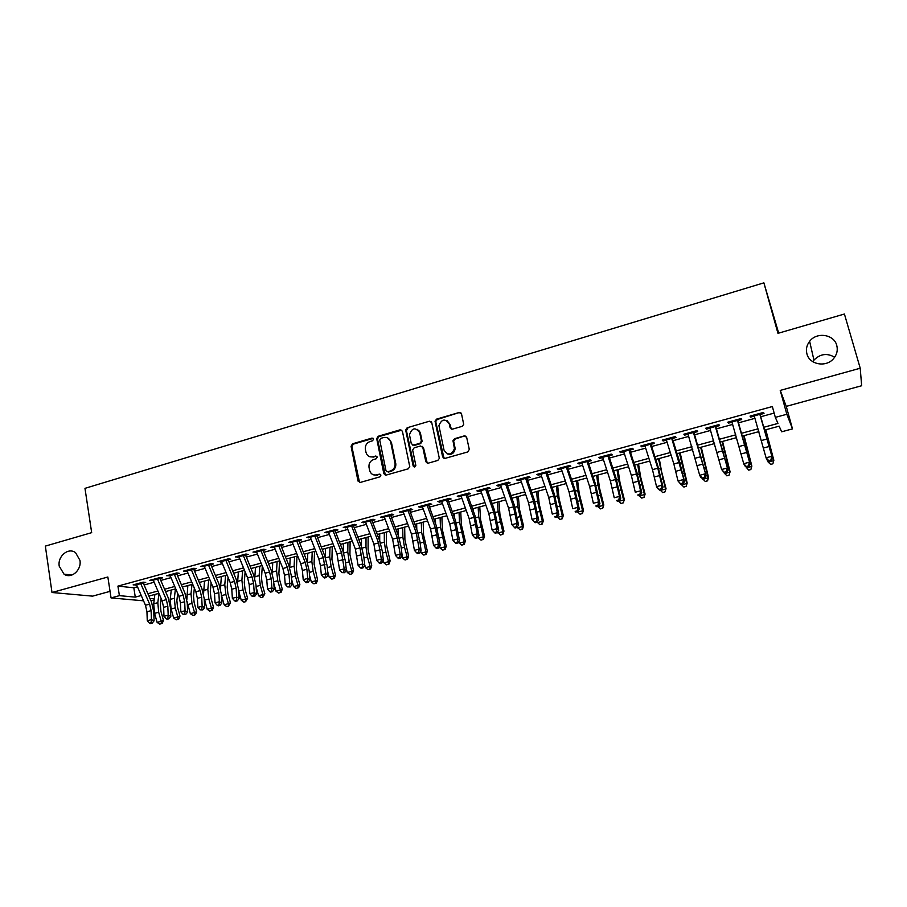 <?xml version="1.0" encoding="UTF-8"?>
<svg xmlns="http://www.w3.org/2000/svg" width="907" height="907" viewBox="0 0 907 907"><rect width="100%" height="100%" fill="white"/><g stroke="black" fill="none" stroke-linecap="round" stroke-linejoin="round"><path stroke-width="1.36" d="M373.605 439.045L372.029 438.07L352.528 443.806L351.077 446.255L358.004 481.073L360.226 482.445L379.897 476.867L380.929 475.121L379.353 474.134L376.79 474.86C373.117 475.495 370.714 473.987 369.603 470.314L369.002 467.309C368.65 463.488 370.203 460.881 373.684 459.498L376.235 458.761L377.255 457.026L375.679 456.04L373.128 456.777C369.466 457.434 367.086 455.949 365.975 452.298L365.374 449.316C365.022 445.507 366.587 442.911 370.045 441.516L372.584 440.768L373.605 439.045M373.242 438.364L353.311 444.135L351.871 446.584L359.569 482.501M380.487 474.372L376.79 474.86M376.847 456.312L373.128 456.777M806.924 353.877C809.452 364.682 826.164 367.72 833.59 358.594C836.923 354.592 837.977 350.193 836.753 345.397C834.055 334.23 816.64 331.701 809.622 341.327C806.686 345.193 805.779 349.376 806.924 353.877M59.238 566.206L64.023 574.165C71.177 579.324 81.8 570.129 79.941 560.333L75.598 552.714C68.478 546.989 57.379 556.195 59.238 566.206M462.185 426.335L463.726 424.408L461.504 413.887L459.146 412.492L436.562 419.125L435.031 421.188L442.65 456.969L444.997 458.398L467.785 451.935L469.293 449.396L466.64 437.31L464.271 435.893L454.52 438.705L452.978 440.677L454.441 448.704C451.425 455.235 447.956 455.711 444.033 450.133L438.909 425.621C441.743 418.909 445.201 418.32 449.26 423.875L450.099 427.753L452.446 429.158L462.185 426.335M860.221 368.219L780.235 390.418L786.256 406.37L861.65 385.736L860.221 368.219L844.417 314.026L777.957 333.334L763.887 282.848L84.975 488.351L91.675 532.647L45.35 546.105L51.994 592.509L107.854 577.011L111.062 597.917L119.395 595.65L117.921 586.115L772.356 406.54L775.326 417.379L786.834 414.261L792.491 428.886L781.63 431.8L779.17 426.165L764.68 430.065M780.235 390.418L786.834 414.261M402.402 431.21L400.134 429.816L378.174 436.267L376.7 438.637L383.831 473.681L386.099 475.098L408.241 468.828L409.76 466.606L402.402 431.21M407.164 427.753L429.43 421.222L431.743 422.605L439.339 458.398L437.798 460.439L428.161 463.182L425.837 461.742L422.809 447.412L420.497 445.995L414.159 447.82L412.64 450.019L415.837 465.45C415.157 467.286 414.261 467.456 413.15 465.971L405.656 429.975L407.164 427.753L429.43 421.222M51.994 592.509L92.593 596.137L110.053 591.353M140.8 583.791L145.721 582.453L143.125 582.158L133.136 584.89L136.64 584.936M157.523 579.222L162.432 577.884L159.881 577.566L149.814 580.321L153.328 580.367M174.405 574.607L179.291 573.281L176.786 572.941L166.627 575.73L170.165 575.764M191.422 569.959L196.286 568.632L193.837 568.281L183.588 571.081L187.148 571.127M208.599 565.265L213.451 563.939L211.048 563.576L200.708 566.399L204.29 566.444M225.922 560.526L230.752 559.211L228.405 558.825L217.975 561.671L221.58 561.716M243.405 555.753L248.212 554.438L245.922 554.03L235.389 556.909L239.017 556.943M261.035 550.934L265.83 549.619L263.597 549.2L252.974 552.102L256.613 552.136M278.834 546.059L283.608 544.756L281.419 544.313L270.705 547.25L274.368 547.284M296.793 541.162L301.543 539.858L299.412 539.393L288.596 542.352L292.292 542.386M314.91 536.207L319.649 534.915L317.575 534.427L306.657 537.409L310.364 537.443M333.198 531.207L337.914 529.915L335.896 529.416L324.876 532.42L328.606 532.454M351.655 526.162L356.338 524.881L354.388 524.348L343.265 527.398L347.018 527.42M370.283 521.072L374.942 519.79L373.049 519.246L361.825 522.319L365.6 522.341M389.069 515.936L393.717 514.666L391.881 514.088L380.566 517.194L384.364 517.217M408.048 510.743L412.662 509.485L410.894 508.895L399.465 512.013L403.286 512.047M427.197 505.505L431.789 504.258L430.077 503.646L418.546 506.798L420.292 507.398L422.39 506.82M446.527 500.222L451.096 498.975L449.453 498.34L437.809 501.526L439.487 502.149L441.675 501.548M466.039 494.893L470.574 493.646L468.998 492.989L457.253 496.208L458.863 496.855L461.141 496.231M459.69 412.413L437.231 419.499L435.711 421.562L444.033 458.42M464.815 435.813L455.178 439.045L453.636 441.017L454.974 447.536L454.316 447.196M485.733 489.508L490.245 488.272L488.737 487.592L476.878 490.834L478.431 491.503L480.789 490.857M505.618 484.077L510.108 482.841L508.668 482.139L496.685 485.415L498.17 486.107L500.63 485.438M525.697 478.59L530.153 477.365L528.781 476.64L516.695 479.939L518.101 480.665L520.652 479.962M545.957 473.046L550.39 471.833L549.098 471.073L536.887 474.418L538.225 475.155L540.878 474.44M566.422 467.456L570.832 466.243L569.607 465.461L557.272 468.84L558.542 469.611L561.297 468.851M587.09 461.799L591.466 460.609L590.31 459.804L577.861 463.205L579.063 463.999L581.909 463.216M607.951 456.096L612.293 454.917L611.227 454.078L598.654 457.513L599.765 458.341L602.724 457.536M629.027 450.337L633.335 449.158L632.338 448.296L619.64 451.777L620.683 452.616L623.733 451.788M650.296 444.521L654.582 443.353L653.664 442.469L640.841 445.972L641.805 446.845L644.968 445.983M671.792 438.648L676.032 437.491L675.193 436.573L662.246 440.122L663.13 441.017L666.396 440.122M693.492 432.718L697.698 431.573L696.95 430.621L683.867 434.204L684.672 435.133L688.05 434.204M715.408 426.732L719.58 425.587L718.911 424.612L705.714 428.229L706.428 429.181L709.909 428.229M737.55 420.678L741.688 419.544L741.11 418.546L727.765 422.197L728.4 423.172L731.994 422.197M117.921 586.115L133.817 587.781L137.456 586.795M144.1 584.981L154.133 582.237M160.777 580.435L170.97 577.646M177.591 575.843L187.953 573.02M194.552 571.217L205.084 568.338M211.671 566.546L222.362 563.621M228.938 561.83L239.799 558.871M246.353 557.079L257.395 554.075M263.937 552.284L275.15 549.223M281.669 547.454L293.063 544.336M299.559 542.567L311.135 539.404M317.609 537.647L329.377 534.438M335.828 532.67L347.789 529.416M354.218 527.659L366.371 524.348M372.777 522.591L385.112 519.223M391.495 517.489L404.034 514.065M410.395 512.33L423.138 508.85M429.476 507.126L442.423 503.6M448.727 501.877L461.878 498.283M468.159 496.571L481.526 492.932M487.785 491.22L501.356 487.512M507.591 485.812L521.378 482.059M527.579 480.359L541.592 476.538M547.771 474.86L562 470.971M568.145 469.293L582.611 465.348M588.722 463.681L603.416 459.679M609.493 458.012L624.435 453.942M630.478 452.287L645.648 448.149M651.657 446.516L667.076 442.31M673.051 440.677L688.719 436.403M694.66 434.782L710.578 430.44M716.485 428.83L732.663 424.419M738.525 422.821L754.964 418.331M760.78 416.744L774.147 413.093M759.919 414.567L764.011 413.445L763.524 412.413L750.044 416.098L750.588 417.107L754.307 416.098M778.671 333.118L763.887 282.848M834.667 357.233C827.071 352.834 820.166 353.809 813.953 360.147L812.865 361.723M786.256 406.37L792.491 428.886M154.179 600.06L151.004 600.91M763.853 427.254L777.979 423.433L775.326 417.379M119.395 595.65L135.29 597.123L141.243 595.514M147.886 593.722L157.909 591.013M164.541 589.221L174.734 586.466M181.343 584.675L191.694 581.886M198.293 580.095L208.814 577.26M215.401 575.48L226.081 572.589M232.645 570.809L243.507 567.884M250.049 566.115L261.08 563.134M267.61 561.365L278.812 558.338M285.32 556.581L296.714 553.497M303.199 551.751L314.763 548.622M321.237 546.876L332.994 543.701M339.433 541.955L351.372 538.724M357.8 536.989L369.931 533.713M376.337 531.978L388.661 528.645M395.044 526.922L407.572 523.543M413.921 521.82L426.641 518.385M432.979 516.673L445.904 513.181M452.208 511.48L465.336 507.931M471.617 506.231L484.962 502.625M491.209 500.936L504.768 497.274M510.992 495.585L524.768 491.866M530.958 490.188L544.96 486.413M551.127 484.746L565.344 480.903M571.478 479.247L585.922 475.336M592.022 473.692L606.704 469.724M612.781 468.08L627.689 464.055M633.732 462.423L648.879 458.33M654.888 456.697L670.284 452.536M676.248 450.926L691.894 446.697M697.823 445.099L713.718 440.802M719.614 439.203L735.77 434.838M741.62 433.263L758.037 428.83M143.533 600.808L111.062 597.917M149.95 598.484L154.326 598.892M758.864 431.641L742.459 436.063M736.597 437.639L720.453 441.992M714.557 443.58L698.673 447.865M692.744 449.464L677.11 453.67M671.135 455.28L655.75 459.43M649.752 461.051L634.594 465.132M628.562 466.765L613.654 470.778M607.588 472.411L592.917 476.368M586.818 478.012L572.374 481.912M566.24 483.567L552.023 487.399M545.867 489.054L531.865 492.83M525.675 494.496L511.911 498.204M505.687 499.882L492.138 503.544M485.88 505.222L472.547 508.816M466.266 510.505L453.137 514.054M446.834 515.754L433.909 519.235M427.582 520.935L414.862 524.371M408.513 526.083L395.996 529.461M389.613 531.173L377.289 534.495M370.895 536.218L358.764 539.495M352.335 541.218L340.397 544.438M333.957 546.184L322.2 549.347M315.738 551.093L304.174 554.211M297.689 555.957L286.306 559.029M279.798 560.775L268.597 563.803M262.066 565.56L251.035 568.53M244.493 570.299L233.643 573.224M227.079 574.993L216.399 577.872M209.812 579.641L199.302 582.475M192.703 584.255L182.352 587.044M175.743 588.824L165.55 591.579M158.929 593.359L148.907 596.069M133.817 587.781L135.29 597.123M135.767 585.174L135.608 584.21M152.387 580.627L152.229 579.664M169.155 576.047L168.997 575.072M186.071 571.421L185.912 570.446M203.134 566.762L202.964 565.787M220.356 562.057L220.186 561.07M237.713 557.306L237.543 556.32M255.241 552.51L255.071 551.524M272.928 547.681L272.746 546.694M290.762 542.805L290.58 541.808M308.765 537.885L308.573 536.887M326.928 532.919L326.735 531.921M345.261 527.908L345.068 526.899M363.764 522.851L363.56 521.842M382.437 517.75L382.232 516.729M401.279 512.591L401.064 511.582M420.292 507.398L420.077 506.378M439.487 502.149L439.271 501.129M458.863 496.855L458.647 495.823M478.431 491.503L478.204 490.472M498.17 486.107L497.943 485.075M518.101 480.665L517.863 479.622M538.225 475.155L537.987 474.112M558.542 469.611L558.304 468.556M579.063 463.999L578.802 462.944M599.765 458.341L599.516 457.287M620.683 452.616L620.422 451.561M641.805 446.845L641.544 445.779M663.13 441.017L662.858 439.952M684.672 435.133L684.4 434.056M706.428 429.181L706.145 428.104M728.4 423.172L728.106 422.095M750.588 417.107L750.293 416.03M369.818 456.743L373.899 457.094M373.627 474.86L377.55 475.143M401.778 430.145L378.933 436.607L377.459 438.977L385.362 475.155M380.77 438.376L379.727 440.02L386.008 470.79L387.595 471.787L390.305 471.016C393.604 469.758 395.203 467.309 395.101 463.67L390.679 442.038C389.545 438.387 387.13 436.902 383.457 437.582L380.77 438.376M387.811 438.036L391.416 442.378L395.837 463.976C395.94 467.604 394.341 470.053 391.042 471.311L388.343 472.082M431.142 421.574L430.111 421.585M422.129 446.301L423.501 447.741L427.265 463.216M407.878 428.115L406.404 430.598L414.295 467.014M419.68 432.605C415.406 427.004 412.016 427.719 409.488 434.77L411.29 443.682L413.592 445.088L419.918 443.262L421.438 441.119L419.68 432.605L420.383 432.956L417.458 429.374M412.685 445.122L413.592 445.088M420.383 432.956L422.14 441.46L420.621 443.602L414.295 445.428M447.174 420.746L449.929 424.249L451.38 429.158M447.083 453.806C451.301 455.223 453.965 453.636 455.099 449.044L454.974 447.536M466.017 436.256L464.271 435.893M460.949 412.9L459.146 412.492M161.163 598.575L160.38 605.048L160.958 611.409L163.475 620.388L162.24 623.37L159.689 624.152L157.092 622.349L154.575 613.347L153.702 603.79L154.882 594.448M157.092 622.349L161.219 621.272L158.691 612.259L157.818 602.69L158.963 593.439M161.333 623.721L161.219 621.272L163.475 620.388M140.438 582.895L149.61 604.13L151.106 610.649L151.435 619.617L154.099 620.83L153.759 611.896L151.537 602.135L143.295 583.11M136.277 584.029L145.46 605.241L146.957 611.76L147.263 620.705L151.435 619.617L151.072 622.701L149.406 623.132L150.471 623.619L152.138 623.177L151.072 622.701M152.138 623.177L154.099 620.83M147.263 620.705L149.406 623.132M177.693 593.405L176.865 600.649L177.489 607.032L180.017 616.057L178.781 619.039L176.23 619.832L173.645 618.018L171.106 608.971L170.199 599.38L171.287 590.026M173.645 618.018L177.806 616.93L175.266 607.871L174.337 598.28L175.414 588.915M177.897 619.39L177.806 616.93L180.017 616.057M194.347 588.144L193.508 596.216L194.155 602.622L196.694 611.681L195.459 614.674L192.919 615.468L190.334 613.642L187.148 601.749M190.334 613.642L194.529 612.542L191.978 603.45L191.014 593.824L192.001 584.448M186.842 599.527L187.84 585.571M194.597 615.025L194.529 612.542L196.694 611.681M211.127 582.793L210.288 591.749L210.968 598.167L213.519 607.271L212.295 610.275L209.755 611.057L207.17 609.232L204.188 598.405M207.17 609.232L211.399 608.121L208.837 598.983L207.828 589.323L208.723 579.936M203.553 593.904L204.529 581.07M211.444 610.615L211.399 608.121L213.519 607.271M228.054 577.34L227.204 587.237L227.918 593.677L230.48 602.815L228.439 606.171L226.739 606.624L224.154 604.776L221.342 594.697M224.154 604.776L228.417 603.654L225.854 594.482L224.789 584.8L225.594 575.389M220.469 588.609L221.365 576.535M228.439 606.171L228.417 603.654L230.48 602.815M157.16 578.315L166.31 599.663L167.818 606.216L168.192 615.195L170.811 616.431L170.425 607.475L168.169 597.679L159.972 578.553M152.966 579.46L162.115 600.785L163.623 607.327L163.986 616.307L168.192 615.195L167.818 618.302L166.14 618.744L167.194 619.232L168.872 618.789L167.818 618.302M168.872 618.789L170.811 616.431M163.986 616.307L166.14 618.744M174.042 573.7L183.146 595.162L184.665 601.738L185.096 610.751L187.681 611.998L187.239 603.019L184.96 593.189L176.797 573.961M169.802 574.857L178.917 596.296L180.436 602.86L180.856 611.862L185.096 610.751L184.711 613.869L183.021 614.311L185.754 614.368L184.711 613.869M185.754 614.368L187.681 611.998M180.856 611.862L183.021 614.311M191.06 569.04L200.13 590.616L201.671 597.225L202.159 606.261L204.687 607.531L204.2 598.518L201.898 588.654L193.758 569.324M186.785 570.208L195.867 591.761L197.397 598.359L197.873 607.384L202.159 606.261L201.762 609.391L200.05 609.844L202.783 609.901L201.762 609.391M202.783 609.901L204.687 607.531M197.873 607.384L200.05 609.844M208.236 564.347L217.272 586.035L218.814 592.668L219.358 601.726L221.852 603.019L221.297 593.983L218.984 584.074L210.877 564.642M203.928 565.514L212.975 587.18L214.517 593.813L215.05 602.872L219.358 601.726L218.961 604.878L217.226 605.332L218.236 605.842L219.959 605.388L218.961 604.878M219.959 605.388L221.852 603.019M215.05 602.872L217.226 605.332M245.105 571.773L244.278 582.691L245.026 589.153L247.6 598.325L245.593 601.692L243.87 602.146L241.285 600.287L238.654 590.911M241.285 600.287L245.593 599.153L243.008 589.947L241.897 580.219L242.611 570.798M237.543 583.394L238.348 571.954M245.593 601.692L245.593 599.153L247.6 598.325M225.56 559.596L234.55 581.41L236.126 588.076L236.716 597.157L239.165 598.473L238.552 589.414L236.217 579.46L228.145 559.925M221.217 560.787L230.219 582.577L231.784 589.221L232.362 598.303L236.716 597.157L236.308 600.321L234.562 600.785L235.548 601.307L237.283 600.842L236.308 600.321M237.283 600.842L239.165 598.473M232.362 598.303L234.562 600.785M262.293 566.104L261.499 578.099L262.282 584.584L264.867 593.802L262.883 597.169L261.148 597.622L258.563 595.752L256.137 587.067M258.563 595.752L262.917 594.618L260.32 585.366L259.153 575.616L259.787 566.172M254.776 578.201L255.479 567.328M262.883 597.169L262.917 594.618L264.867 593.802M243.042 554.812L251.999 576.75L253.575 583.439L254.232 592.554L256.624 593.881L255.967 584.8L253.597 574.8L245.57 555.152M238.654 556.014L247.622 577.918L249.198 584.596L249.844 593.711L254.232 592.554L253.813 595.729L252.055 596.194L254.765 596.262L253.813 595.729M254.765 596.262L256.624 593.881M249.844 593.711L252.055 596.194M279.583 560.832L278.88 573.473L279.685 579.97L282.281 589.233L281.091 592.282L278.585 593.065L276 591.183L273.778 583.246M276 591.183L280.388 590.038L277.78 580.741L276.567 570.957L277.1 561.501M272.168 572.997L272.758 562.68M280.331 592.6L280.388 590.038L282.281 589.233M260.683 549.993L269.594 572.045L271.193 578.757L271.907 587.895L274.254 589.255L273.529 580.14L271.148 570.106L263.155 550.356M256.262 551.207L265.184 573.224L266.771 579.924L267.474 589.062L271.907 587.895L271.476 591.092L269.696 591.557L270.637 592.101L272.417 591.636L271.476 591.092M272.417 591.636L274.254 589.255M267.474 589.062L269.696 591.557M296.974 556.15L296.408 568.802L297.247 575.321L299.854 584.63L298.675 587.679L296.17 588.462L293.596 586.568L291.601 579.448M293.596 586.568L298.018 585.412L295.399 576.081L294.129 566.263L294.571 556.796M289.707 567.793L290.195 557.975M297.938 587.997L298.018 585.412L299.854 584.63M278.483 545.118L287.349 567.294L288.959 574.04L289.741 583.201L292.031 584.584L291.26 575.435L288.845 565.367L280.887 545.504M274.016 546.343L282.893 568.485L284.503 575.219L285.263 584.38L289.741 583.201L289.288 586.421L287.508 586.886L290.217 586.965L289.288 586.421M290.217 586.965L292.031 584.584M285.263 584.38L287.508 586.886M314.536 551.411L314.083 564.097L317.586 579.97L316.418 583.042L313.913 583.825L311.339 581.92L309.593 575.684M311.339 581.92L315.806 580.752L313.176 571.376L311.849 561.524L312.201 552.046M307.416 562.544L307.779 553.236M315.704 583.36L315.806 580.752L317.586 579.97M296.442 540.209L305.262 562.499L306.895 569.267L307.734 578.462L309.979 579.868L309.14 570.696L306.702 560.583L298.788 540.617M291.929 541.445L300.773 563.701L302.394 570.469L303.21 579.652L307.734 578.462L307.269 581.693L305.466 582.169L306.373 582.725L308.176 582.249L307.269 581.693M308.176 582.249L309.979 579.868M303.21 579.652L305.466 582.169M332.245 546.638L331.928 559.336L335.477 575.287L334.309 578.36L331.815 579.142L329.241 577.226L327.767 571.966M329.241 577.226L333.753 576.047L331.112 566.626L329.729 556.751L329.978 547.25M325.262 557.249L325.522 548.452M333.617 578.666L333.753 576.047L335.477 575.287M314.559 535.255L323.346 557.669L325.885 573.689L328.085 575.106L327.178 565.911L324.717 555.753L316.838 535.674M310.013 536.49L318.81 558.882L320.454 565.673L321.327 574.891L325.885 573.689L325.42 576.931L323.595 577.408L324.479 577.974L326.293 577.498L325.42 576.931M326.293 577.498L328.085 575.106M321.327 574.891L323.595 577.408M350.113 541.819L349.932 554.54L353.526 570.548L352.37 573.643L349.887 574.414L347.313 572.487L346.145 568.304M347.313 572.487L351.859 571.297L349.206 561.841L347.778 551.932L347.925 542.409M343.265 551.887L343.424 543.622M351.701 573.938L351.859 571.297L353.526 570.548M332.846 530.244L341.588 552.794L344.207 568.859L346.349 570.31L345.386 561.093L342.903 550.889L335.068 530.697M328.255 531.502L337.007 554.018L339.615 570.072L344.207 568.859L343.73 572.124L341.894 572.612L344.581 572.702L343.73 572.124M344.581 572.702L346.349 570.31M339.615 570.072L341.894 572.612M368.14 536.967L368.095 549.699L371.734 565.775L370.589 568.87L368.117 569.653L365.544 567.703L364.705 564.698M365.544 567.703L370.124 566.501L367.46 557L365.975 547.068L366.02 537.534M361.428 546.445L361.485 538.758M369.943 569.165L370.124 566.501L371.734 565.775M351.304 525.198L359.988 547.873L362.698 563.995L364.784 565.469L363.764 556.218L361.247 545.969L353.458 525.663M346.667 526.468L355.374 549.109L358.061 565.22L362.698 563.995L362.199 567.272L360.351 567.759L361.19 568.349L363.038 567.861L362.199 567.272M363.038 567.861L364.784 565.469M358.061 565.22L360.351 567.759M386.325 532.058L386.416 544.824L390.112 560.957L388.978 564.063L386.507 564.834L383.944 562.884L383.321 560.673M383.944 562.884L388.57 561.671L385.883 552.125L384.341 542.159L384.285 532.613M379.727 540.923L379.704 533.849M388.355 564.358L388.57 561.671L390.112 560.957M369.931 520.096L378.57 542.896L381.359 559.086L383.389 560.571L382.3 551.297L379.761 541.014L372.017 520.595M365.26 521.378L373.911 544.143L376.677 560.311L381.359 559.086L380.849 562.385L378.979 562.873L379.795 563.462L381.666 562.975L380.849 562.385M381.666 562.975L383.389 560.571M376.677 560.311L378.979 562.873M404.681 527.114L404.907 539.892L408.649 556.093L407.526 559.211L405.066 559.982L402.504 558.02L401.937 555.98M402.504 558.02L407.175 556.796L404.477 547.204L402.878 537.205L402.719 527.636M398.184 535.311L398.094 528.883M406.937 559.494L407.175 556.796L408.649 556.093M388.729 514.961L397.323 537.885L400.191 554.12L402.164 555.64L401.007 546.343L398.445 536.014L390.747 515.471M384.012 516.242L392.618 539.143L395.463 555.367L400.191 554.12L399.67 557.442L397.788 557.941L398.581 558.542L400.463 558.043L399.67 557.442M400.463 558.043L402.164 555.64M395.463 555.367L397.788 557.941M423.195 522.126L423.569 534.926L427.367 551.184L426.245 554.313L423.796 555.084L421.233 553.111L420.712 551.241M421.233 553.111L425.95 551.875L421.585 532.205L421.324 522.625M416.801 529.586L416.653 523.883M425.678 554.596L425.95 551.875L427.367 551.184M407.697 509.768L416.245 532.828L419.193 549.12L421.12 550.662L419.896 541.332L417.311 530.958L409.647 510.312M402.935 511.072L411.495 534.098L414.431 550.379L419.193 549.12L418.671 552.454L416.767 552.953L417.537 553.565L419.442 553.066L418.671 552.454M419.442 553.066L421.12 550.662M414.431 550.379L416.767 552.953M441.879 517.081L442.401 529.903L446.255 546.241L445.144 549.37L442.695 550.141L440.144 548.145L439.668 546.467M440.144 548.145L444.895 546.898L440.462 527.16L440.088 517.568M435.553 523.724L435.383 518.838M444.6 549.642L444.895 546.898L446.255 546.241M419.567 431.074L419.918 432.73M426.846 504.53L435.337 527.715L438.376 544.075L440.246 545.64L436.346 525.867L428.728 505.086M422.05 505.845L430.553 528.996L433.569 545.334L438.376 544.075L437.843 547.42L435.916 547.93L436.664 548.554L438.591 548.043L437.843 547.42M438.591 548.043L440.246 545.64M433.569 545.334L435.916 547.93M460.745 512.002L461.402 524.836L465.314 541.241L464.214 544.381L461.776 545.152L459.225 543.146L458.806 541.66M459.225 543.146L464.021 541.887L459.52 522.069L459.033 512.466M454.464 517.727L454.282 513.747M463.692 544.654L464.021 541.887L465.314 541.241M446.176 499.235L454.622 522.568L457.752 538.973L459.554 540.561L455.552 520.72L447.99 499.825M441.335 500.562L449.781 523.861L452.888 540.255L457.752 538.973L457.196 542.341L455.246 542.851L455.983 543.486L457.922 542.976L457.196 542.341M457.922 542.976L459.554 540.561M452.888 540.255L455.246 542.851M479.769 506.866L480.585 519.734L484.542 536.196L483.454 539.359L481.039 540.119L478.488 538.1L478.125 536.819M478.488 538.1L483.329 536.831L478.749 516.933L478.148 507.308M473.522 511.559L473.352 508.6M482.966 539.608L483.329 536.831L484.542 536.196M465.699 493.896L474.078 517.364L477.297 533.826L479.043 535.447L474.939 515.527L467.422 494.508M460.801 495.233L469.191 518.668L472.388 535.119L477.297 533.826L476.731 537.216L474.769 537.726L475.472 538.373L477.433 537.862L476.731 537.216M477.433 537.862L479.043 535.447M472.388 535.119L474.769 537.726M498.975 501.696L499.95 514.575L503.963 531.105L502.886 534.268L500.471 535.039L497.626 531.933M497.92 532.999L502.807 531.717L498.158 511.741L497.433 502.104M492.728 505.21L492.592 503.419M502.421 534.529L502.807 531.717L503.963 531.105M485.392 488.51L493.725 512.104L497.025 528.634L498.714 530.278L494.519 510.29L487.048 489.145M480.449 489.859L488.794 513.43L492.082 529.937L497.025 528.634L496.446 532.035L494.474 532.556L495.154 533.214L497.127 532.692L496.446 532.035M497.127 532.692L498.714 530.278M492.082 529.937L494.474 532.556M518.362 496.469L519.484 509.36L523.554 525.958L522.489 529.144L520.085 529.903L517.307 527.024M517.546 527.863L522.477 526.57L517.738 506.514L516.911 496.855M522.058 529.393L522.477 526.57L523.554 525.958M505.278 483.068L513.555 506.809L516.945 523.384L518.577 525.051L514.269 504.995L506.866 483.737M500.29 484.429L508.578 508.135L511.956 524.7L516.945 523.384L516.355 526.82L514.36 527.341L515.017 527.999L517.013 527.477L516.355 526.82M517.013 527.477L518.577 525.051M511.956 524.7L514.36 527.341M537.93 491.197L539.212 504.111L543.338 520.777L542.284 523.974L539.88 524.734L537.182 522.058M537.352 522.67L542.329 521.366L537.522 501.231L536.559 491.56M541.876 524.212L542.329 521.366L543.338 520.777M525.357 477.57L533.565 501.446L537.057 518.09L538.622 519.79L534.223 499.655L526.865 478.272M520.323 478.953L528.543 502.795L532.012 519.416L537.057 518.09L536.456 521.536L534.438 522.069L535.062 522.738L537.08 522.217L536.456 521.536M537.08 522.217L538.622 519.79M532.012 519.416L534.438 522.069M557.669 485.869L559.12 498.805L563.304 515.539L562.261 518.747L559.88 519.496L557.204 516.933M557.34 517.421L562.374 516.106L557.476 495.891L556.399 486.209M561.887 518.974L562.374 516.106L563.304 515.539M545.629 472.025L553.78 496.05L557.363 512.75L558.859 514.473L554.358 494.258L547.046 472.751M540.538 473.42L548.712 497.399L552.272 514.088L557.363 512.75L556.751 516.208L554.71 516.752L555.311 517.432L557.351 516.899L556.751 516.208M555.311 517.432L554.71 516.752M557.351 516.899L558.859 514.473M577.6 480.495L579.222 493.453L583.462 510.256L582.43 513.464L580.049 514.224L577.385 511.639M577.521 512.138L582.6 510.8L577.623 490.506L576.421 480.812M582.079 513.691L582.6 510.8L583.462 510.256M566.093 466.425L574.176 490.585L577.872 507.353L579.301 509.099L574.687 488.816L567.431 467.173M560.957 467.831L569.063 491.957L572.725 508.702L577.872 507.353L577.237 510.834L575.174 511.378L575.752 512.07L577.816 511.537L577.237 510.834M575.752 512.07L575.174 511.378M577.816 511.537L579.301 509.099M597.724 475.075L599.516 488.045L603.801 504.916L602.781 508.147L600.423 508.895L597.758 506.299M597.906 506.798L603.019 505.448L597.974 485.075L596.647 475.37M602.475 508.362L603.801 504.916M586.761 460.767L594.788 485.086L598.575 501.9L599.935 503.68L595.207 483.318L588.019 461.55M581.568 462.196L589.618 486.458L593.371 503.272L598.575 501.9L597.917 505.403L595.842 505.947L596.398 506.662L598.473 506.117L597.917 505.403M596.398 506.662L595.842 505.947M598.473 506.117L599.935 503.68M618.041 469.599L619.991 482.592L624.345 499.53L623.336 502.773L620.989 503.521L618.336 500.902M618.472 501.401L623.642 500.04L618.506 479.588L617.055 469.86M623.064 502.977L624.345 499.53M607.622 455.065L615.581 479.52L619.47 496.401L620.762 498.204L615.932 477.774L608.801 455.87M602.384 456.493L610.366 480.914L614.232 497.773L619.47 496.401L618.812 499.927L616.715 500.471L617.236 501.186L619.334 500.641L618.812 499.927M617.236 501.186L616.715 500.471M619.334 500.641L620.762 498.204M638.539 464.067L640.671 477.082L645.092 494.088L644.095 497.342L641.759 498.09L639.106 495.46M639.242 495.959L644.469 494.587L639.242 474.044L637.655 464.305M643.845 497.546L645.092 494.088M628.698 449.294L636.589 473.896L640.58 490.834L641.805 492.671L636.85 472.162L629.787 450.133M623.415 450.745L631.317 475.313L635.285 492.229L640.58 490.834L639.9 494.383L637.78 494.939L638.279 495.675L640.399 495.12L639.9 494.383M638.279 495.675L637.78 494.939M640.399 495.12L641.805 492.671M659.242 458.488L661.554 471.515L666.033 488.601L665.046 491.855L662.722 492.603L660.069 489.95M660.217 490.46L665.489 489.077L658.459 458.704M664.831 492.059L666.033 488.601M649.979 443.478L657.802 468.227L661.895 485.234L663.051 487.093L657.983 466.504L650.977 444.339M644.639 444.94L652.473 469.656L656.543 486.64L661.895 485.234L661.203 488.794L659.06 489.361L659.525 490.097L661.668 489.542L661.203 488.794M659.525 490.097L657.711 488.499L656.543 486.64L659.06 489.361M661.668 489.542L663.051 487.093M680.148 452.854L687.177 483.057L686.202 486.322L683.889 487.07L681.248 484.406M681.384 484.905L686.712 483.51L679.456 453.035M686.021 486.515L687.177 483.057M671.463 437.593L684.502 481.458L679.32 460.79L672.37 438.489M666.078 439.067L673.844 463.942L678.017 480.982L683.424 479.565L682.71 483.148L680.556 483.714L680.987 484.474L683.152 483.907L682.71 483.148M680.987 484.474L678.017 480.982L680.556 483.714M683.152 483.907L684.502 481.458M701.247 447.162L708.526 477.456L707.573 480.733L705.272 481.481L702.619 478.749M702.766 479.304L708.152 477.887L700.669 447.321M707.415 480.914L708.526 477.456M693.175 431.653L706.168 475.767L693.991 432.582M687.721 433.149L699.705 475.279L705.158 473.839L704.444 477.445L702.256 478.023L702.664 478.783L704.841 478.216L704.444 477.445M702.664 478.783L700.726 477.195L699.705 475.279L702.256 478.023M704.841 478.216L706.168 475.767M722.55 441.426L730.09 471.799L729.024 475.268L726.858 475.835L724.092 472.683M724.364 473.635L729.795 472.218L722.085 441.55M729.024 475.268L730.09 471.799M715.09 425.655L728.049 470.019L715.816 426.619M709.591 427.163L721.609 469.509L727.119 468.057L726.382 471.685L724.183 472.264L724.557 473.046L726.756 472.468L726.382 471.685M724.557 473.046L721.609 469.509L724.183 472.264M726.756 472.468L728.049 470.019M744.069 435.621L751.858 466.096L750.849 469.554L748.66 470.132L745.792 466.583M746.178 467.921L751.654 466.481L743.706 435.723M750.849 469.554L751.858 466.096M737.232 419.601L750.146 464.203L737.867 420.587M731.677 421.12L743.729 463.681L749.295 462.219L748.547 465.869L746.314 466.459L746.665 467.241L748.887 466.663L748.547 465.869M746.665 467.241L744.602 465.665L743.729 463.681L746.314 466.459M748.887 466.663L750.146 464.203M765.791 429.771L773.852 460.325L772.889 463.794L770.678 464.373L768.195 462.151L767.719 460.439M768.195 462.151L773.739 460.699L765.542 429.839M772.889 463.794L773.852 460.325M759.601 413.479L772.469 458.341L760.134 414.499M753.989 415.021L766.075 457.797L771.698 456.323L770.927 459.996L768.683 460.586L769 461.391L771.245 460.801L770.927 459.996M769 461.391L766.869 459.815L766.075 457.797L768.683 460.586M771.245 460.801L772.469 458.341M372.8 438.41L372.029 438.07M380.101 474.418L379.353 474.134M376.439 456.357L375.679 456.04M358.775 481.3L357.993 481.016M351.871 446.584L351.077 446.255M353.311 444.135L352.528 443.806M384.591 473.964L383.831 473.681M377.482 439.079L376.722 438.739M378.933 436.607L378.174 436.267M400.86 430.179L400.134 429.816M391.042 471.311L390.305 471.016M395.747 463.364L395.01 463.058M391.416 442.378L390.679 442.038M426.528 462.06L425.837 461.742M423.501 447.741L422.809 447.412M413.864 466.277L413.15 465.971M406.404 430.598L405.69 430.247M420.621 443.602L419.918 443.262M422.095 441.097L421.404 440.757M450.768 428.115L450.099 427.753M449.929 424.249L449.26 423.875M453.681 441.573L453.024 441.221M455.178 439.045L454.52 438.705M443.319 457.287L442.65 456.969M435.757 422.004L435.077 421.63M437.231 419.499L436.562 419.125M154.575 613.347L158.691 612.259M153.702 603.79L157.818 602.69M149.61 604.13L145.46 605.241M151.106 610.649L146.957 611.76M140.721 583.609L136.56 584.754M171.106 608.971L175.266 607.871M170.199 599.38L174.337 598.28M187.783 604.561L191.978 603.45M186.831 594.935L191.014 593.824M204.608 600.105L208.837 598.983M203.61 590.457L207.828 589.323M221.58 595.616L225.854 594.482M220.526 585.933L224.789 584.8M166.31 599.663L162.115 600.785M167.818 606.216L163.623 607.327M157.444 579.04L153.249 580.185M183.146 595.162L178.917 596.296M184.665 601.738L180.436 602.86M174.325 574.426L170.085 575.582M200.13 590.616L195.867 591.761M201.671 597.225L197.397 598.359M191.343 569.777L187.08 570.945M217.272 586.035L212.975 587.18M218.814 592.668L214.517 593.813M208.519 565.084L204.211 566.251M238.7 591.081L243.008 589.947M237.6 581.364L241.897 580.219M234.55 581.41L230.219 582.577M236.126 588.076L231.784 589.221M225.843 560.345L221.501 561.535M256.091 586.478L260.32 585.366M254.822 576.773L259.153 575.616M251.999 576.75L247.622 577.918M253.575 583.439L249.198 584.596M243.325 555.56L238.938 556.762M273.665 581.829L277.78 580.741M272.202 572.124L276.567 570.957M269.594 572.045L265.184 573.224M271.193 578.757L266.771 579.924M260.967 550.742L256.534 551.955M291.396 577.135L295.399 576.081M289.718 567.442L294.129 566.263M287.349 567.294L282.893 568.485M288.959 574.04L284.503 575.219M278.755 545.878L274.299 547.091M309.287 572.396L313.176 571.376M307.462 562.703L311.849 561.524M305.262 562.499L300.773 563.701M306.895 569.267L302.394 570.469M296.714 540.969L292.213 542.193M327.348 567.623L331.112 566.626M325.477 557.884L329.729 556.751M323.346 557.669L318.81 558.882M324.989 564.471L320.454 565.673M314.842 536.014L310.296 537.25M345.567 562.805L349.206 561.841M343.662 553.032L347.778 551.932M341.588 552.794L337.007 554.018M343.243 559.619L338.662 560.832M333.118 531.014L328.538 532.262M363.945 557.93L367.46 557M362.006 548.123L365.975 547.068M359.988 547.873L355.374 549.109M361.678 554.721L357.052 555.946M351.576 525.969L346.95 527.228M382.505 553.021L385.883 552.125M380.521 543.18L384.341 542.159M378.57 542.896L373.911 544.143M380.271 549.778L375.6 551.025M370.203 520.867L365.532 522.149M401.223 548.066L404.477 547.204M399.205 538.191L402.878 537.205M397.323 537.885L392.618 539.143M399.035 544.801L394.33 546.048M389.001 515.732L384.285 517.024M420.122 543.066L423.252 542.239M418.059 533.146L421.585 532.205M416.245 532.828L411.495 534.098M417.98 539.767L413.218 541.025M407.969 510.55L403.218 511.843M439.192 538.021L442.185 537.227M437.083 528.067L440.462 527.16M435.337 527.715L430.553 528.996M437.095 534.688L432.299 535.969M427.118 505.312L422.322 506.628M458.443 532.919L461.3 532.171M456.3 522.931L459.52 522.069M435.791 420.984L435.031 421.211L435.711 421.562M454.622 522.568L449.781 523.861M456.391 529.563L451.55 530.856M446.448 500.029L441.607 501.356M477.876 527.783L480.585 527.058M475.687 517.75L478.749 516.933M474.078 517.364L469.191 518.668M475.869 524.393L470.982 525.686M465.96 494.689L461.073 496.027M497.49 522.591L500.052 521.91M495.256 512.523L498.158 511.741M493.725 512.104L488.794 513.43M495.528 519.167L490.596 520.482M485.664 489.304L480.721 490.653M517.296 517.353L519.711 516.707M515.006 507.24L517.738 506.514M513.555 506.809L508.578 508.135M515.369 513.895L510.392 515.221M505.55 483.873L500.562 485.234M537.284 512.058L539.552 511.457M534.949 501.911L537.522 501.231M533.565 501.446L528.543 502.795M535.413 508.578L530.38 509.915M525.618 478.386L520.584 479.758M557.454 506.718L559.574 506.151M555.084 496.526L557.476 495.891M553.78 496.05L548.712 497.399M555.64 503.204L550.56 504.553M545.889 472.842L540.81 474.225M577.827 501.322L579.788 500.8M575.412 491.095L577.623 490.506M574.176 490.585L569.063 491.957M576.058 497.773L570.934 499.133M566.353 467.241L561.218 468.647M598.405 495.88L600.207 495.403M595.933 485.619L597.974 485.075M594.788 485.086L589.618 486.458M596.681 492.297L591.511 493.669M587.022 461.595L581.841 463.012M619.164 490.381L620.807 489.95M616.647 480.075L618.506 479.588M615.581 479.52L610.366 480.914M617.508 486.764L612.282 488.159M607.883 455.892L602.645 457.321M640.138 484.837L641.612 484.44M637.576 474.486L639.242 474.044M636.589 473.896L631.317 475.313M638.528 481.186L633.256 482.581M628.959 450.133L623.665 451.573M661.316 479.225L662.62 478.885M658.697 468.84L660.183 468.443M657.802 468.227L652.473 469.656M659.763 475.54L654.435 476.957M650.24 444.317L644.9 445.768M682.699 473.567L683.833 473.273M680.035 463.137L681.316 462.797M679.218 462.502L673.844 463.942M681.202 469.849L675.828 471.277M671.724 438.432L666.328 439.906M704.297 467.853L705.261 467.593M701.576 457.389L702.664 457.094M700.85 456.72L695.42 458.171M702.857 464.101L697.426 465.54M693.424 432.503L687.982 433.988M726.099 462.082L726.892 461.867M723.332 451.573L724.217 451.335M722.698 450.87L717.222 452.344M724.727 458.284L719.24 459.747M715.351 426.505L709.841 428.013M748.128 456.255L748.74 456.085M745.305 445.7L745.985 445.518M744.772 444.974L739.228 446.448M746.812 452.423L741.28 453.897M737.482 420.463L731.926 421.982M767.05 439.011L761.461 440.507M769.125 446.493L763.535 447.979M759.851 414.34L754.239 415.882M71.902 575.049L64.023 574.165M813.953 360.147L809.622 341.327M358.787 481.356L358.004 481.073M377.459 438.977L376.7 438.637M395.837 463.976L395.101 463.67M422.14 441.46L421.438 441.119M406.37 430.337L405.656 429.975M455.099 449.044L454.441 448.704M453.636 441.017L452.978 440.677"/></g></svg>
